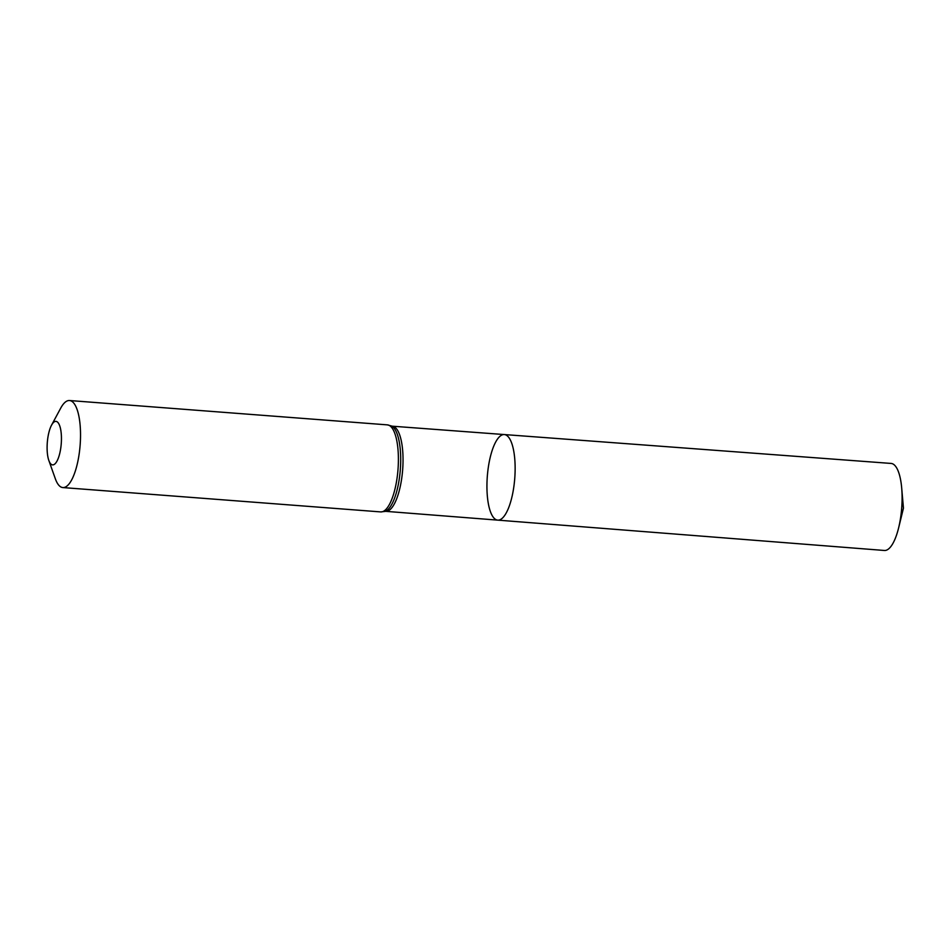<?xml version="1.0" encoding="UTF-8"?>
<svg xmlns="http://www.w3.org/2000/svg" width="951" height="951" viewBox="0 0 951 951"><rect width="100%" height="100%" fill="white"/><g stroke="black" fill="none" stroke-linecap="round" stroke-linejoin="round"><path stroke-width="1.43" d="M497.753 520.126A42.914 13.754 -85.6 0 0 514.753 478.389A42.914 13.754 -85.6 0 0 504.303 434.559A42.914 13.754 -85.6 0 0 487.815 471.161A42.914 13.754 -85.6 0 0 497.753 520.126A42.914 13.754 -85.6 0 0 514.753 478.389A42.914 13.754 -85.6 0 0 504.303 434.559L891.075 463.434A43.651 13.992 -85.6 0 1 901.691 487.982A43.651 13.992 -85.6 0 1 901.203 513.243A43.651 13.992 -85.6 0 1 898.636 527.817A43.651 13.992 -85.6 0 1 884.418 550.474L385.737 511.341A42.7 13.694 94.4 0 0 402.653 469.806A42.7 13.694 94.4 0 0 392.252 426.191L504.303 434.559M47.55 439.992A21.825 7.002 94.4 0 1 51.532 425.192A21.825 7.002 94.4 0 1 60.579 428.984A21.825 7.002 94.4 0 1 58.344 458.085A21.825 7.002 94.4 0 1 48.834 460.45A21.825 7.002 94.4 0 1 47.55 439.992M51.532 425.192L60.698 408.169A43.651 13.992 94.4 0 1 69.506 400.526A43.651 13.992 94.4 0 1 80.134 445.116A43.651 13.992 94.4 0 1 62.849 487.566A43.651 13.992 94.4 0 1 55.301 478.674L48.834 460.45M69.506 400.526L387.39 424.871A43.651 13.992 94.4 0 1 398.005 469.449A43.651 13.992 94.4 0 1 380.721 511.911L385.737 511.341M387.39 424.871L391.55 426.012A43.175 13.837 94.4 0 1 400.323 469.628A43.175 13.837 94.4 0 1 385.012 511.4M62.849 487.566L380.721 511.911M391.55 426.012L392.252 426.191M898.636 527.817L903.45 508.155L901.691 487.982"/></g></svg>
